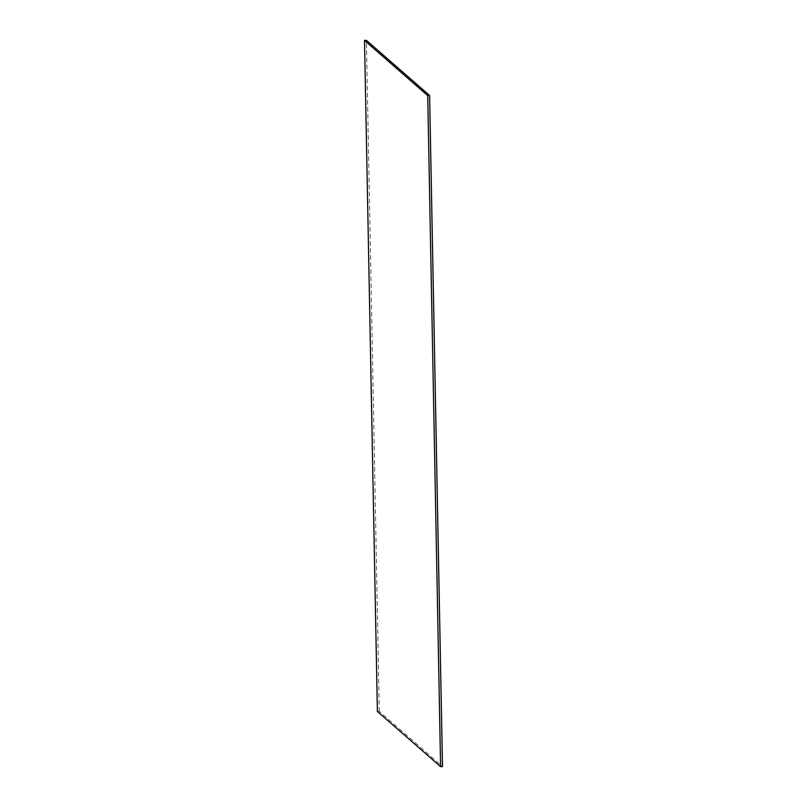 <?xml version="1.0" encoding="UTF-8"?>
<svg xmlns="http://www.w3.org/2000/svg" width="807" height="807" viewBox="0 0 807 807"><rect width="100%" height="100%" fill="white"/><g stroke="black" fill="none" stroke-linecap="round" stroke-linejoin="round"><path stroke-width="0.61" stroke-dasharray="4.04 3.03" d="M377.394 711.481L379.28 711.401L442.488 766.569M379.28 711.401L366.398 40.35"/><path stroke-width="1.21" d="M429.606 95.519L442.488 766.569L440.602 766.65L377.394 711.481L364.512 40.431L427.72 95.599L429.606 95.519L366.398 40.35L364.512 40.431M440.602 766.65L427.72 95.599"/></g></svg>
